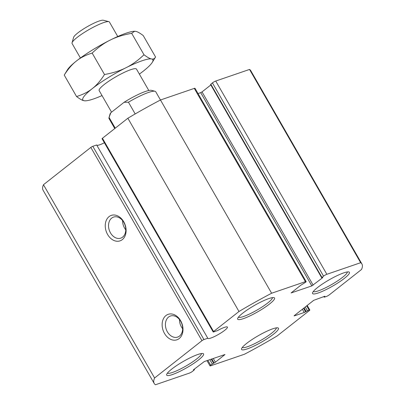 <?xml version="1.0" encoding="UTF-8"?>
<svg xmlns="http://www.w3.org/2000/svg" width="405" height="405" viewBox="0 0 405 405"><rect width="100%" height="100%" fill="white"/><g stroke="black" fill="none" stroke-linecap="round" stroke-linejoin="round"><path stroke-width="0.61" d="M311.835 285.91L322.517 277.795L322.77 277.491L321.681 277.724L323.544 276.149A2.693 0.456 -29.9 0 1 326.86 274.296L360.658 262.703A119.814 20.189 -29.9 0 1 361.933 263.999A119.814 20.189 -29.9 0 1 361.533 269.467L329.498 294.703A2.693 0.456 -29.9 0 1 326.182 296.561L324.192 297.174L324.896 296.212L313.698 300.338L294.339 315.591L294.086 315.895L294.374 315.865L304.246 312.483L309.086 310.033A2.693 0.456 -29.9 0 1 309.805 309.962A2.693 0.456 -29.9 0 1 309.172 310.721L277.136 335.958A119.814 20.189 -29.9 0 1 244.509 354.213L210.711 365.801A2.693 0.456 -29.9 0 1 209.993 365.872A2.693 0.456 -29.9 0 1 210.625 365.118L215.399 362.186L225.008 354.512L204.297 361.543L193.615 369.659L193.362 369.962L194.451 369.73L192.583 371.304A2.693 0.456 -29.9 0 1 189.267 373.157L155.469 384.75A119.814 20.189 -29.9 0 1 154.199 383.454A119.814 20.189 -29.9 0 1 154.594 377.986L201.958 340.676A1.615 0.273 -29.9 0 1 203.943 339.562L207.79 338.241A11.31 1.903 -29.9 0 0 207.831 338.352A11.31 1.903 -29.9 0 0 218.584 334.363A11.31 1.903 -29.9 0 0 227.438 327.078A11.31 1.903 -29.9 0 0 217.47 330.617L213.622 331.933A1.615 0.273 -29.9 0 1 213.192 331.978L102.06 138.718A1.615 0.273 -29.9 0 1 102.44 138.262L127.864 118.235A119.814 20.189 -29.9 0 1 160.491 99.984L194.289 88.391A2.693 0.456 -29.9 0 1 195.007 88.32L306.139 281.581A2.693 0.456 -29.9 0 1 305.507 282.336L300.728 285.267L291.119 292.942L311.835 285.91L200.703 92.649L198.025 93.565M213.192 331.978A1.615 0.273 -29.9 0 1 213.572 331.523L238.99 311.496L127.864 118.235M207.79 338.241L96.663 144.98L92.816 146.301A1.615 0.273 -29.9 0 0 90.826 147.415L43.467 184.726A119.814 20.189 -29.9 0 0 43.067 190.193L154.199 383.454M104.389 142.762A11.31 1.903 -29.9 0 1 96.775 145.177M238.99 311.496A119.814 20.189 -29.9 0 1 271.618 293.24L305.416 281.652A2.693 0.456 -29.9 0 1 306.139 281.581M171.685 369.142A21.273 3.584 150.1 0 0 166.657 374.448A21.273 3.584 150.1 0 0 186.918 367.639A21.273 3.584 150.1 0 0 202.996 353.55A21.273 3.584 150.1 0 0 189.626 358.05A21.273 3.584 150.1 0 0 171.685 369.142M317.55 287.535A21.273 3.584 150.1 0 0 312.523 292.84A21.273 3.584 150.1 0 0 332.783 286.031A21.273 3.584 150.1 0 0 348.862 271.947A21.273 3.584 150.1 0 0 335.492 276.443A21.273 3.584 150.1 0 0 317.55 287.535M242.666 313.217A21.273 3.584 150.1 0 0 237.639 318.522A21.273 3.584 150.1 0 0 257.899 311.713A21.273 3.584 150.1 0 0 273.972 297.629A21.273 3.584 150.1 0 0 260.607 302.13A21.273 3.584 150.1 0 0 242.666 313.217M246.574 343.455A21.273 3.584 150.1 0 0 241.542 348.761A21.273 3.584 150.1 0 0 261.802 341.952A21.273 3.584 150.1 0 0 277.881 327.868A21.273 3.584 150.1 0 0 264.516 332.363A21.273 3.584 150.1 0 0 246.574 343.455M313.161 285.166L202.029 91.905L200.703 92.649M202.029 91.905L210.838 84.964M321.681 277.724L210.549 84.463L212.417 82.888A2.693 0.456 -29.9 0 1 215.733 81.035L249.531 69.442A119.814 20.189 -29.9 0 1 250.801 70.738L361.933 263.999M182.66 328.764A11.132 8.282 71.1 0 1 179.486 319.515M179.506 336.064A11.132 8.282 71.1 0 1 177.648 337.082A11.132 8.282 71.1 0 1 166.202 329.24A11.132 8.282 71.1 0 1 170.424 316.027A11.132 8.282 71.1 0 1 181.344 322.552A11.132 8.282 71.1 0 1 179.506 336.064M179.177 338.565A13.461 10.014 71.1 0 1 162.268 326.81A13.461 10.014 71.1 0 1 176.241 315.804A13.461 10.014 71.1 0 1 179.177 338.565M125.773 229.837A11.132 8.282 71.1 0 1 122.599 220.583M122.619 237.133A11.132 8.282 71.1 0 1 120.761 238.15A11.132 8.282 71.1 0 1 109.315 230.308A11.132 8.282 71.1 0 1 113.537 217.095A11.132 8.282 71.1 0 1 124.456 223.621A11.132 8.282 71.1 0 1 122.619 237.133M122.29 239.633A13.461 10.014 71.1 0 1 105.381 227.878A13.461 10.014 71.1 0 1 119.353 216.872A13.461 10.014 71.1 0 1 122.29 239.633M313.303 291.499A19.653 3.311 150.1 0 0 331.857 284.416A19.653 3.311 150.1 0 0 347.313 271.942M238.413 317.186A19.653 3.311 150.1 0 0 256.967 310.098A19.653 3.311 150.1 0 0 272.428 297.629M167.437 373.106A19.653 3.311 150.1 0 0 185.986 366.019A19.653 3.311 150.1 0 0 201.447 353.55M242.322 347.424A19.653 3.311 150.1 0 0 260.876 340.337A19.653 3.311 150.1 0 0 276.332 327.868M154.594 377.986L43.467 184.726M360.658 262.703L249.531 69.442M271.618 293.24L155.722 91.738A26.922 4.536 150.1 0 0 154.994 91.262A26.922 4.536 150.1 0 0 128.446 102.202L135.194 113.937M111.562 112.16L99.159 90.588A21.541 3.63 -29.9 0 1 116.022 76.707A21.541 3.63 -29.9 0 1 136.5 69.113L148.802 90.497M154.994 91.262L151.409 90.35A24.234 4.08 150.1 0 0 124.097 102.288L110.793 112.767L109.087 117.455L115.253 128.172M109.087 117.455A26.922 4.536 150.1 0 0 109.001 117.708A26.922 4.536 150.1 0 0 109.041 118.579L114.772 128.547M139.371 74.105A40.389 6.804 150.1 0 0 143.36 71.093A40.389 6.804 150.1 0 0 152.275 62.37A40.389 6.804 150.1 0 0 151.551 58.963A40.389 6.804 150.1 0 0 126.021 67.721A40.389 6.804 150.1 0 0 92.299 88.609A40.389 6.804 150.1 0 0 84.108 100.739A40.389 6.804 150.1 0 0 85.394 100.83A40.389 6.804 150.1 0 0 102.025 95.58M85.394 100.83L84.108 100.739C82.428 100.465 79.912 99.063 76.555 96.532C82.944 94.573 88.189 91.93 92.299 88.609C96.481 85.404 100.546 80.706 104.5 74.52C113.025 72.976 120.199 70.708 126.021 67.721C131.914 64.846 137.908 60.527 143.998 54.756C147.354 57.287 149.87 58.69 151.551 58.963C153.298 59.358 154.634 58.705 155.555 57.004L143.228 35.564C139.872 33.033 137.356 31.63 135.675 31.352L134.652 31.261L131.671 33.311C123.145 34.855 115.972 37.118 110.145 40.11C104.252 42.981 98.263 47.304 92.168 53.075L104.5 74.52M134.652 31.261L134.394 31.266A40.389 6.804 150.1 0 0 110.145 40.11A40.389 6.804 150.1 0 0 76.424 60.998C72.247 64.203 68.182 68.901 64.228 75.087L76.555 96.532M92.168 53.075C85.784 55.034 80.534 57.672 76.424 60.998A40.389 6.804 150.1 0 0 67.508 69.726L64.228 75.087M131.671 33.311L143.998 54.756M128.446 102.202L124.097 102.288M117.759 36.516L109.426 22.027A21.541 3.63 150.1 0 0 108.844 21.647A21.541 3.63 150.1 0 0 95.307 26.203A21.541 3.63 150.1 0 0 77.137 37.432A21.541 3.63 150.1 0 0 72.049 42.809A21.541 3.63 150.1 0 0 72.08 43.502L80.413 57.991M110.793 112.767A24.234 4.08 150.1 0 0 110.013 114.154L109.001 117.708M108.844 21.647L103.346 20.25A17.41 2.931 150.1 0 0 92.406 23.93A17.41 2.931 150.1 0 0 77.719 33.008A17.41 2.931 150.1 0 0 73.604 37.351L72.049 42.809M152.275 62.37L155.555 57.004M213.572 331.523L102.44 138.262M201.958 340.676L90.826 147.415M203.943 339.562L92.816 146.301M194.162 369.76L193.949 369.39M215.399 362.186L213.263 358.471M214.073 362.926L211.8 358.972M213.562 363.103L211.288 359.149M212.235 363.847L209.825 359.65M210.625 365.118L207.866 360.318M309.086 310.033L306.686 305.861M307.38 310.615L305.284 306.97M306.053 311.359L304.079 307.916M305.572 311.739L303.593 308.301M304.246 312.483L302.388 309.248M324.445 296.87L324.202 296.45M326.86 274.296L215.733 81.035M323.544 276.149L212.417 82.888M321.934 277.42L210.802 84.159M305.416 281.652L194.289 88.391M194.162 369.228L194.451 369.73M206.975 360.627L209.993 365.872M307.213 305.451L309.805 309.962M323.848 296.571L324.192 297.174"/></g></svg>
